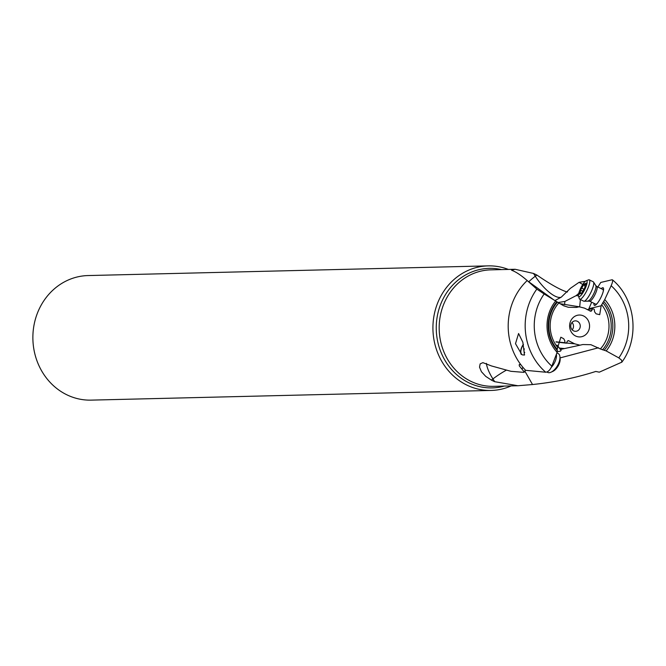 <?xml version="1.0" encoding="UTF-8"?>
<svg xmlns="http://www.w3.org/2000/svg" width="666" height="666" viewBox="0 0 666 666"><rect width="100%" height="100%" fill="white"/><g stroke="black" fill="none" stroke-linecap="round" stroke-linejoin="round"><path stroke-width="1" d="M601.623 304.695A32.301 29.412 -91.4 0 1 600.357 348.951L590.892 344.697L582.808 344.538L579.969 345.188L574.658 343.814L568.398 340.617L567.282 341.358L566.475 343.19L564.951 342.715L564.743 340.567L563.702 338.711L560.822 337.204L557.176 349.309A34.299 31.235 -91.4 0 1 557.434 302.114L563.694 305.794L568.281 307.267L576.373 307.426L579.212 306.776L584.523 308.15L590.958 311.338L592.698 308.774L594.222 309.249L594.58 311.805L596.078 313.828L599.716 314.668L601.148 305.777L604.736 299.55L611.138 285.722C612.787 281.926 613.095 279.936 612.071 279.77L600.79 282.434L597.86 286.996M588.586 330.761A10.956 9.973 88.6 0 0 583.899 316.125A10.956 9.973 88.6 0 0 570.587 321.203A10.956 9.973 88.6 0 0 575.282 335.839A10.956 9.973 88.6 0 0 588.586 330.761M564.285 348.551L559.382 348.077L560.372 349.467L579.969 345.188M559.382 348.077L557.991 346.262M557.717 345.945L556.942 345.096M566.475 343.19L556.052 342.016M566.55 343.032L574.658 343.814M598.493 347.769L560.048 357.917M567.524 291.916L566.941 291.966C560.039 289.718 550.058 284.116 537.012 275.133L536.829 275.041A58.258 53.055 -91.4 0 0 533.516 273.451L515.101 269.272L490.817 269.855A58.258 53.055 88.6 0 0 440.334 315.701A58.258 53.055 88.6 0 0 469.322 380.527A58.258 53.055 88.6 0 0 469.397 380.569A58.258 53.055 88.6 0 0 493.639 386.338L517.915 385.747L494.696 381.685A58.258 53.055 -91.4 0 1 491.383 380.095L485.73 376.373L481.426 371.711L479.528 367.166L480.144 363.886L482.883 362.645L491.558 365.967L510.939 371.312L524.034 372.377L525.524 370.204M560.372 349.467L561.122 350.283L560.539 351.107L557.317 351.723M600.357 348.951L606.185 350.924L618.814 357.892L621.553 360.106L621.853 362.146L599.283 372.177L595.795 371.445C575.69 377.88 554.603 382.242 532.525 384.532L524.875 371.153M621.786 362.246C639.943 338.003 635.547 298.801 612.454 279.845L612.071 279.77M601.148 305.777L588.869 308.716A10.223 2.431 -63.7 0 0 589.085 308.291L591.683 302.189M593.989 303.321A9.815 2.331 -63.7 0 0 594.904 305.394A9.815 2.331 -63.7 0 0 596.944 303.779A9.815 2.331 -63.7 0 0 603.388 290.742A9.815 2.331 -63.7 0 0 602.622 287.737A9.815 2.331 -63.7 0 0 601.232 288.661M588.869 308.716L589.285 309.299M592.698 308.774L587.27 309.607M559.873 303.679L579.212 306.776M578.754 293.398L576.157 295.621L564.885 301.457L558.058 302.522M528.704 281.851A26.165 5.969 147.5 0 1 535.281 276.224A26.165 9.016 -127.4 0 0 559.765 297.452A26.165 9.016 -127.4 0 0 561.263 297.161L554.978 300.549M561.263 297.161L570.371 288.345L579.062 282.326L583.458 284.873M579.062 282.326L585.289 281.318M517.915 385.747L532.525 384.532M603.23 291.408A8.175 1.94 -63.7 0 0 602.905 289.494L596.819 286.488A8.175 1.94 116.3 0 1 595.287 293.964A8.175 1.94 116.3 0 1 589.984 301.174A8.175 1.94 116.3 0 1 589.585 301.149L595.662 304.154A8.175 1.94 -63.7 0 0 596.07 304.179A8.175 1.94 -63.7 0 0 597.385 303.246M579.678 307.018L580.394 299.534M564.885 301.457L564.568 304.703M515.101 269.272L511.555 270.221C516.075 271.861 521.595 275.582 528.13 281.368L536.821 289.111L544.155 293.981A51.856 47.228 88.6 0 0 551.831 366.15L557.126 352.347L557.176 349.309M520.92 364.818L519.247 364.552L519.28 365.859L524.209 371.903L524.034 372.377M524.209 371.903L525.391 370.063M522.827 367.207L522.044 369.28M527.139 280.577A60.415 55.02 -91.4 0 0 525.64 370.321L545.72 372.227C548.11 371.978 550.149 369.955 551.831 366.15M564.951 342.715L555.977 341.825M557.434 302.114L544.155 293.981M523.426 344.538A8.175 4.013 -60.2 0 0 521.786 354.52L515.501 343.673L518.573 333.508L522.843 342.249L524.475 355.053L522.311 354.87M523.959 354.953A8.175 4.013 -60.2 0 0 524.583 354.745M521.27 354.42A8.5 4.171 119.8 0 1 521.744 347.244A8.5 4.171 119.8 0 1 523.368 344.322M511.172 385.914A62.304 56.735 -91.4 0 1 491.167 390.442A62.304 56.735 -91.4 0 1 465.168 384.232A62.304 56.735 -91.4 0 1 434.165 314.901A62.304 56.735 -91.4 0 1 488.153 265.876A62.304 56.735 -91.4 0 1 508.358 269.43M488.153 265.876L88.103 275.558A62.304 56.735 88.6 0 0 34.116 324.583A62.304 56.735 88.6 0 0 65.11 393.914A62.304 56.735 88.6 0 0 91.117 400.124L491.167 390.442M571.195 323.801A5.236 4.762 88.6 0 0 575.624 331.31A5.236 4.762 88.6 0 0 579.795 328.363A5.236 4.762 88.6 0 0 575.366 320.854A5.236 4.762 88.6 0 0 571.195 323.801M572.019 322.486A5.236 4.762 -91.4 0 1 573.018 328.529A5.236 4.762 -91.4 0 1 572.194 329.837M524.75 352.497A4.903 2.406 119.8 0 1 523.992 351.082A4.903 2.406 119.8 0 1 524.3 348.834M524.4 354.82A8.175 4.013 119.8 0 1 524.342 354.395L523.992 351.082M556.393 354.245A10.789 5.295 119.8 0 1 551.273 367.407M546.961 372.003L547.535 372.336A10.789 5.295 -60.2 0 0 548.659 372.685A10.789 5.295 -60.2 0 0 551.065 372.186A10.789 5.295 -60.2 0 0 559.923 356.718A10.789 5.295 -60.2 0 0 558.266 353.604L556.934 352.838M551.065 372.186L552.88 371.362A8.833 4.337 -60.2 0 0 560.131 358.699L559.923 356.718M579.728 299.2L583.716 301.165A10.789 2.564 -63.7 0 0 584.082 301.232A10.789 2.564 -63.7 0 0 584.248 301.207A10.789 2.564 -63.7 0 0 590.917 292.366A10.789 2.564 -63.7 0 0 593.548 282.076A10.789 2.564 -63.7 0 0 593.273 281.818L589.285 279.845A10.789 2.564 116.3 0 1 587.254 289.71A10.789 2.564 116.3 0 1 580.261 299.234A10.789 2.564 116.3 0 1 579.728 299.2A10.789 2.564 116.3 0 1 579.312 298.626L578.546 296.129A8.833 2.098 116.3 0 1 580.918 287.754A8.833 2.098 116.3 0 1 586.13 280.777A8.833 2.098 116.3 0 1 586.263 280.727A8.833 2.098 116.3 0 1 585.397 288.053A8.833 2.098 116.3 0 1 579.32 296.628A8.833 2.098 116.3 0 1 578.546 296.129M588.394 279.936A10.789 2.564 116.3 0 1 588.577 279.862A10.789 2.564 116.3 0 1 588.744 279.812A10.789 2.564 116.3 0 1 589.285 279.845M583.383 284.973A2.639 0.624 116.3 0 1 581.551 288.037L580.627 290.143A2.639 0.624 116.3 0 1 579.903 292.932L579.587 294.222L580.044 293.848A2.639 0.624 116.3 0 1 580.902 293.007A2.639 0.624 116.3 0 1 581.035 293.015A2.639 0.624 116.3 0 1 581.152 293.581L582.209 292.382A2.639 0.624 116.3 0 1 584.04 289.327L584.956 287.221A2.639 0.624 116.3 0 1 585.689 284.424L586.005 283.133L585.547 283.508A2.639 0.624 116.3 0 1 584.69 284.349A2.639 0.624 116.3 0 1 584.557 284.34A2.639 0.624 116.3 0 1 584.44 283.774L583.383 284.973L585.089 285.814M557.55 347.269A32.301 29.412 -91.4 0 1 558.816 303.013M602.772 302.639A34.299 31.235 -91.4 0 1 602.514 349.833M589.685 310.88L591.899 310.614M618.814 357.892A51.856 47.228 88.6 0 0 611.138 285.722M604.736 299.55A37.238 33.908 -91.4 0 1 606.185 350.924M604.237 350.191A35.473 32.301 88.6 0 0 603.712 301.348M578.479 295.846L576.157 295.621M533.516 273.451L535.281 276.224L536.829 275.041M567.923 340.701L568.872 340.751M556.859 301.723A35.473 32.301 88.6 0 0 557.392 350.574M557.126 352.347A37.238 33.908 -91.4 0 1 555.677 300.974M545.72 372.227A58.991 53.721 -91.4 0 1 536.821 289.111M506.401 370.13A26.165 5.969 -32.5 0 0 492.932 378.912A26.165 9.016 52.6 0 1 486.396 363.361M494.696 381.685L492.932 378.912L491.383 380.095M504.353 386.08A59.79 54.446 -91.4 0 1 467.274 381.984A59.79 54.446 -91.4 0 1 467.191 381.943A59.79 54.446 -91.4 0 1 439.069 308.882A59.79 54.446 -91.4 0 1 501.531 269.597M588.136 300.89A8.616 2.048 -63.7 0 0 588.261 300.89A8.616 2.048 -63.7 0 0 588.394 300.865A8.616 2.048 -63.7 0 0 593.714 293.814A8.616 2.048 -63.7 0 0 595.812 285.597L593.548 282.076M581.551 288.037L584.082 289.285M582.733 291.175L580.627 290.143M585.547 283.508L585.98 283.724M579.903 292.932L580.536 293.248M553.421 299.592L527.738 281.044M584.082 301.232L589.585 301.149M596.819 286.488L595.812 285.597M586.13 280.777L588.577 279.862M585.497 284.807L584.557 284.34M581.726 293.356L581.035 293.015"/></g></svg>
